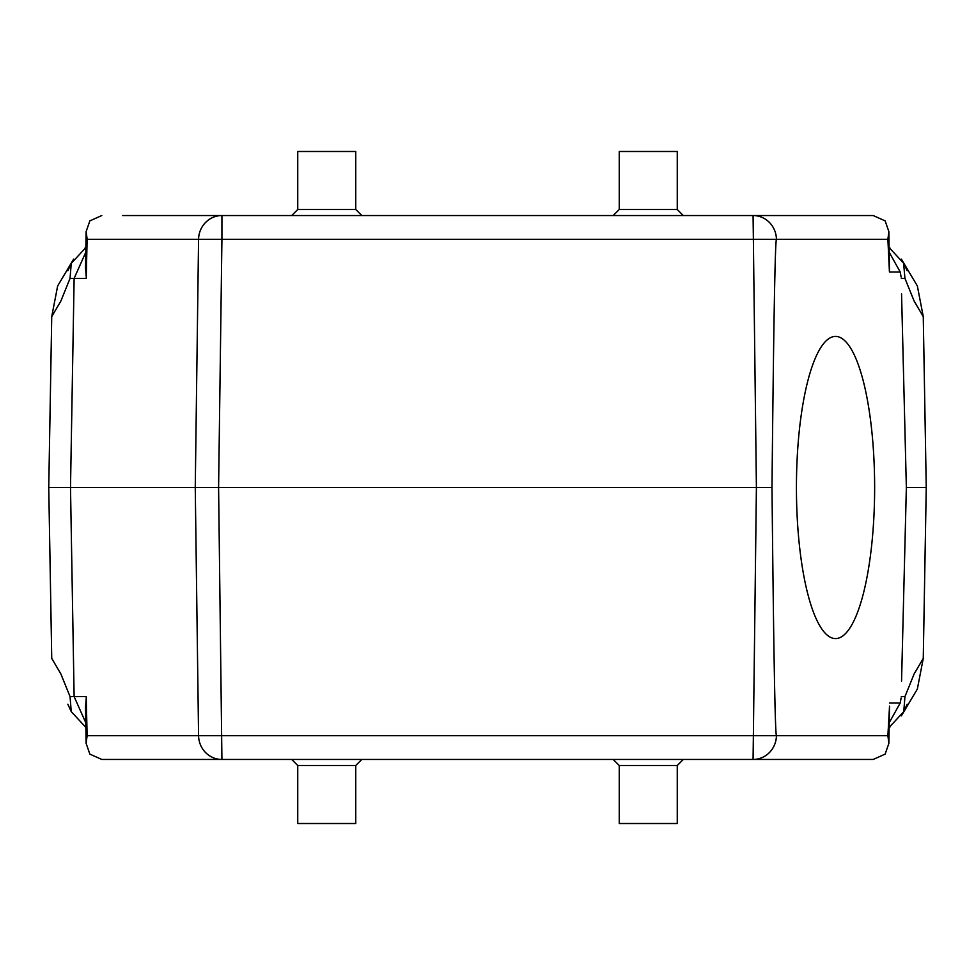 <?xml version="1.0" encoding="UTF-8"?>
<svg xmlns="http://www.w3.org/2000/svg" width="975" height="975" viewBox="0 0 975 975"><rect width="100%" height="100%" fill="white"/><g stroke="black" fill="none" stroke-linecap="round" stroke-linejoin="round"><path stroke-width="1.46" d="M297.741 209.503L297.741 151.491L355.753 151.491L355.753 209.503L297.741 209.503L291.696 215.548M619.247 209.503L619.247 151.491L677.259 151.491L677.259 209.503L619.247 209.503L613.202 215.548M677.259 765.497L677.259 823.509L619.247 823.509L619.247 765.497L677.259 765.497L683.304 759.452M355.753 765.497L355.753 823.509L297.741 823.509L297.741 765.497L355.753 765.497L361.798 759.452M901.558 293.987L906.36 487.5L926.25 487.5L923.264 658.418L914.16 673.871L904.946 696.625L903.764 711.628L889.139 727.423M903.581 262.994L904.946 278.375L914.16 301.129L923.264 316.582L926.25 487.5M904.946 278.375L901.29 278.375M901.558 681.013L906.36 487.5M901.29 696.625L904.946 696.625M816.575 759.452L101.79 759.452L89.858 754.126L86.117 743.34L87.116 735.698L887.884 735.698L889.505 706.741M887.884 735.698L888.883 743.34L885.142 754.114L873.21 759.452L753.078 759.452A24.168 23.351 -90 0 0 776.429 735.698C775.113 733.322 773.638 650.581 771.993 487.5C773.638 324.419 775.113 241.678 776.429 239.302A24.168 23.351 -90 0 0 753.078 215.548L873.21 215.548L885.142 220.874L888.883 231.66L887.884 239.302L221.922 239.302L218.595 487.5L221.922 759.452A24.168 23.351 90 0 1 198.571 735.698L195.256 487.5L48.75 487.5L51.736 658.418L60.84 673.871L70.054 696.625L74.124 696.625L70.505 487.5L74.124 278.375L70.054 278.375L60.84 301.129L51.736 316.582L48.75 487.5M852.321 759.452L873.21 759.452M753.078 759.452L756.405 487.5L771.993 487.5M888.871 231.66L889.432 271.976L887.884 239.302M889.517 268.893L889.505 268.259M889.432 271.976L900.205 271.976L889.224 252.257M889.224 722.743L900.205 703.024L889.432 703.024M901.107 698.027L900.205 703.024M900.205 271.976L901.107 276.973M122.679 215.548L786.35 215.548M101.79 215.548L89.858 220.874L86.117 231.66L87.128 238.875L86.227 278.375L74.124 278.375L85.776 252.257M753.078 215.548L756.405 487.5L195.256 487.5L198.571 239.302A24.168 23.351 90 0 1 221.922 215.548L158.425 215.548M815.539 215.548L816.575 215.548M87.116 735.698L86.227 696.625L74.124 696.625L85.776 722.743M67.836 704.23L71.236 711.628L70.054 696.625M85.861 247.345L84.752 248.247M73.637 259.106L57.659 285.919L51.736 316.582M70.054 278.375L71.236 263.372L67.836 270.77M923.264 316.582L917.341 285.919L901.363 259.106M890.248 248.247L889.139 247.345M889.139 727.655L890.248 726.753M901.363 715.894L917.341 689.081L923.264 658.418M86.251 698.112L85.507 707.423M87.116 239.302L221.922 239.302L221.922 215.548M86.251 276.888L85.507 267.577M838.488 336.85A151.088 39.11 90 0 0 835.538 336.412A151.088 39.11 90 0 0 796.429 487.5A151.088 39.11 90 0 0 835.538 638.588A151.088 39.11 90 0 0 874.636 487.5A151.088 39.11 90 0 0 838.488 336.85M888.871 743.34L889.517 706.107M907.164 270.77L903.764 263.372L889.139 247.577M903.764 711.628L907.164 704.23M86.129 743.34L85.483 706.119M86.129 231.66L85.483 268.881M71.236 711.628L85.861 727.423M71.236 263.372L85.861 247.577M677.259 209.503L683.304 215.548M355.753 209.503L361.798 215.548M619.247 765.497L613.202 759.452M297.741 765.497L291.696 759.452"/></g></svg>
